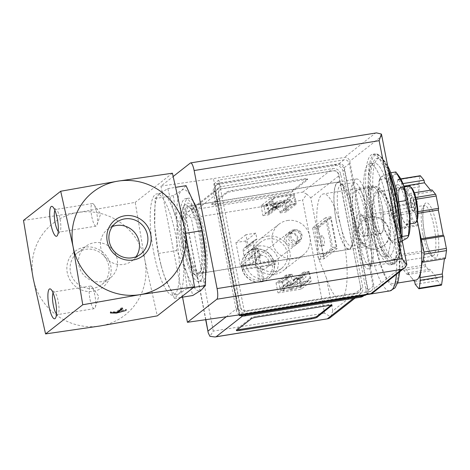 <?xml version="1.0" encoding="UTF-8"?>
<svg xmlns="http://www.w3.org/2000/svg" width="470" height="470" viewBox="0 0 470 470"><rect width="100%" height="100%" fill="white"/><g stroke="black" fill="none" stroke-linecap="round" stroke-linejoin="round"><path stroke-width="0.35" stroke-dasharray="2.35 1.76" d="M392.344 243.113L384.442 229.254A32.647 7.849 -99.2 0 0 388.784 238.261A32.647 7.849 -99.2 0 0 393.59 240.399L392.344 243.113L400.164 241.85L397.849 227.092A32.647 7.849 -99.2 0 0 406.997 238.231A32.647 7.849 -99.2 0 0 408.841 235.024M382.128 214.496L378.262 197.471A32.647 7.849 -99.2 0 0 384.442 229.254L382.128 214.496L389.947 213.233L397.849 227.092A32.647 7.849 -99.2 0 1 391.669 195.309L389.947 213.233M378.262 197.471L379.895 178.447L381.235 176.832A32.647 7.849 -99.2 0 0 379.384 180.039A32.647 7.849 -99.2 0 0 378.262 197.471M400.422 236.78L393.59 240.399A32.647 7.849 -99.2 0 0 396.557 219.754L400.422 236.78L402.067 236.516M381.235 176.832L388.067 173.213L390.382 187.976A32.647 7.849 -99.2 0 0 381.235 176.832M398.284 201.83L396.557 219.754A32.647 7.849 -99.2 0 0 390.382 187.976L398.284 201.83L398.736 201.759M354.257 217.075A23.318 5.605 -99.2 0 0 362.969 236.181A23.318 5.605 -99.2 0 0 364.791 212.264A23.318 5.605 -99.2 0 0 355.537 190.138A23.318 5.605 -99.2 0 0 354.257 217.075M382.128 206.359A23.318 5.605 80.8 0 1 380.847 233.296A23.318 5.605 80.8 0 1 372.134 214.191A23.318 5.605 80.8 0 1 373.415 187.254A23.318 5.605 80.8 0 1 382.128 206.359M186.05 185.662L181.737 190.309L173.354 195.614L177.072 222.745L176.714 250.534L186.778 272.688L192.77 295.501M199.074 217.246A51.3 12.332 -99.2 0 0 196.113 207.816A51.3 12.332 -99.2 0 0 181.737 190.309A51.3 12.332 -99.2 0 0 177.072 222.745A51.3 12.332 -99.2 0 0 186.778 272.688A51.3 12.332 -99.2 0 0 201.154 290.196A51.3 12.332 -99.2 0 0 205.819 257.76M352.612 218.368A31.014 7.455 -99.2 0 0 364.197 243.777A31.014 7.455 -99.2 0 0 366.618 211.97A31.014 7.455 -99.2 0 0 354.315 182.542A31.014 7.455 -99.2 0 0 352.612 218.368M339.499 220.489A31.014 7.455 -99.2 0 0 351.084 245.892A31.014 7.455 -99.2 0 0 352.753 244.647A31.014 7.455 -99.2 0 0 353.505 214.091A31.014 7.455 -99.2 0 0 343.176 185.321A31.014 7.455 -99.2 0 0 341.202 184.657A31.014 7.455 -99.2 0 0 339.499 220.489M336.403 221.341A33.652 8.09 -99.2 0 0 350.79 247.555A33.652 8.09 -99.2 0 0 351.601 214.396A33.652 8.09 -99.2 0 0 340.397 183.177A33.652 8.09 -99.2 0 0 336.403 221.341M336.332 221.393A33.999 8.172 -99.2 0 0 349.034 249.247A33.999 8.172 -99.2 0 0 351.683 214.385A33.999 8.172 -99.2 0 0 338.194 182.119A33.999 8.172 -99.2 0 0 336.332 221.393M185.726 245.71A33.999 8.172 -99.2 0 0 198.428 273.563A33.999 8.172 -99.2 0 0 201.078 238.695A33.999 8.172 -99.2 0 0 187.595 206.436A33.999 8.172 -99.2 0 0 185.726 245.71M183.811 246.239A35.632 8.566 -99.2 0 0 201.101 267.301A35.632 8.566 -99.2 0 0 189.422 207.217A35.632 8.566 -99.2 0 0 183.811 246.239M155.082 198.563L159.395 193.916L167.778 188.611L173.765 211.424L183.835 233.578L183.476 261.367L187.195 288.498L178.812 293.803L174.499 298.45L164.435 276.295L161.157 265.685L158.449 253.483L154.73 226.352L155.082 198.563L173.354 195.614M167.778 188.611L175.815 187.313M158.449 253.483L176.714 250.534M174.499 298.45L180.827 297.428M187.195 288.498L193.517 287.476M183.835 233.578L185.685 233.279M136.03 256.743A19.975 19.217 -128.1 0 1 132.311 260.662A19.975 19.217 -128.1 0 1 104.863 256.802A19.975 19.217 -128.1 0 1 107.665 229.225A19.975 19.217 -128.1 0 1 112.354 226.546M78.86 265.268A19.975 19.217 51.9 0 0 110.327 277.899A19.975 19.217 51.9 0 0 113.129 250.322A19.975 19.217 51.9 0 0 85.675 246.462A19.975 19.217 51.9 0 0 78.86 265.268M70.447 271.866A19.975 19.217 51.9 0 0 93.365 288.222A19.975 19.217 51.9 0 0 101.914 284.497A19.975 19.217 51.9 0 0 104.716 256.92A19.975 19.217 51.9 0 0 77.262 253.054A19.975 19.217 51.9 0 0 70.447 271.866M93.301 291.318A22.683 21.826 51.9 0 0 105.685 255.151A22.683 21.826 51.9 0 0 68.038 261.226A22.683 21.826 51.9 0 0 93.301 291.318M23.5 220.407L77.973 212.475A58.298 56.095 -128.1 0 1 144.872 260.21A58.298 56.095 -128.1 0 1 100.04 325.986A58.298 56.095 -128.1 0 1 33.147 278.252A58.298 56.095 -128.1 0 1 77.973 212.475L135.225 202.37L144.872 260.21L157.286 315.881M172.425 173.207L135.225 202.37M153.866 253.16A51.3 12.332 -99.2 0 0 173.03 295.189A51.3 12.332 -99.2 0 0 177.031 242.579A51.3 12.332 -99.2 0 0 156.68 193.899A51.3 12.332 -99.2 0 0 153.866 253.16M159.395 193.916A51.3 12.332 -99.2 0 0 154.73 226.352A51.3 12.332 -99.2 0 0 158.108 252.478A51.3 12.332 -99.2 0 0 160.969 264.998A51.3 12.332 -99.2 0 0 164.435 276.295A51.3 12.332 -99.2 0 0 177.278 294.502A51.3 12.332 -99.2 0 0 178.812 293.803A51.3 12.332 -99.2 0 0 183.476 261.367A51.3 12.332 -99.2 0 0 173.765 211.424A51.3 12.332 -99.2 0 0 160.928 193.217A51.3 12.332 -99.2 0 0 159.395 193.916M387.656 165.934A51.3 12.332 -99.2 0 0 379.231 157.973A51.3 12.332 -99.2 0 0 376.417 217.234A51.3 12.332 -99.2 0 0 395.587 259.258A51.3 12.332 -99.2 0 0 401.991 239.671M374.185 217.592A51.3 12.332 -99.2 0 0 393.349 259.616A51.3 12.332 -99.2 0 0 397.35 207.012A51.3 12.332 -99.2 0 0 376.999 158.331A51.3 12.332 -99.2 0 0 374.185 217.592M369.608 218.955A55.965 13.454 -99.2 0 0 390.517 264.798A55.965 13.454 -99.2 0 0 394.882 207.405A55.965 13.454 -99.2 0 0 372.681 154.307A55.965 13.454 -99.2 0 0 369.608 218.955M371.506 217.463A47.1 11.321 -99.2 0 0 389.107 256.05A47.1 11.321 -99.2 0 0 392.779 207.746A47.1 11.321 -99.2 0 0 374.091 163.055A47.1 11.321 -99.2 0 0 371.506 217.463A47.1 11.321 -99.2 0 0 389.107 256.05A47.1 11.321 -99.2 0 0 392.779 207.746A47.1 11.321 -99.2 0 0 374.091 163.055A47.1 11.321 -99.2 0 0 371.506 217.463M367.041 218.186A47.1 11.321 -99.2 0 0 384.636 256.773A47.1 11.321 -99.2 0 0 388.308 208.469A47.1 11.321 -99.2 0 0 369.626 163.772A47.1 11.321 -99.2 0 0 367.041 218.186A47.1 11.321 -99.2 0 0 384.636 256.773A47.1 11.321 -99.2 0 0 388.308 208.469A47.1 11.321 -99.2 0 0 369.626 163.772A47.1 11.321 -99.2 0 0 367.041 218.186M395.881 171.95L394.641 174.67L387.809 178.283L391.669 195.309A32.647 7.849 -99.2 0 1 394.641 174.67A32.647 7.849 -99.2 0 1 399.441 176.802M379.989 179.546L387.809 178.283M388.067 173.213L390.793 172.772M410.939 205.748A6.997 1.68 -99.2 0 0 412.731 210.93A6.997 1.68 -99.2 0 0 413.553 211.482A6.997 1.68 -99.2 0 0 413.935 203.398A6.997 1.68 -99.2 0 0 411.321 197.67A6.997 1.68 -99.2 0 0 410.715 198.452A6.997 1.68 -99.2 0 0 410.939 205.748M411.385 205.678A6.997 1.68 -99.2 0 0 414 211.406A6.997 1.68 -99.2 0 0 414.546 204.233A6.997 1.68 -99.2 0 0 411.767 197.594A6.997 1.68 -99.2 0 0 411.385 205.678M411.191 187.383A17.719 4.259 -99.2 0 0 409.088 207.482A17.719 4.259 -99.2 0 0 416.661 221.282M409.018 186.232A18.653 4.483 -99.2 0 0 407.989 207.781A18.653 4.483 -99.2 0 0 414.963 223.062M399.947 209.079A18.653 4.483 -99.2 0 0 406.92 224.36A18.653 4.483 -99.2 0 0 408.371 205.231A18.653 4.483 -99.2 0 0 400.975 187.53A18.653 4.483 -99.2 0 0 399.947 209.079M399.87 209.144A19.029 4.577 -99.2 0 0 408.001 223.961A19.029 4.577 -99.2 0 0 408.459 205.214A19.029 4.577 -99.2 0 0 402.126 187.565A19.029 4.577 -99.2 0 0 399.87 209.144M396.04 210.196A22.29 5.358 -99.2 0 0 405.569 227.562A22.29 5.358 -99.2 0 0 406.109 205.596A22.29 5.358 -99.2 0 0 398.683 184.916A22.29 5.358 -99.2 0 0 396.04 210.196M121.354 308.861L121.178 307.95L116.184 311.869L110.632 311.769L110.233 312.08L116.302 312.192L117.541 311.851M122.694 308.643L122.517 307.732L121.178 307.95M116.36 312.773L116.184 311.869M110.808 312.673L110.632 311.769M110.409 312.991L110.233 312.08M116.407 312.738L116.302 312.192M126.013 310.271L125.872 309.554L126.271 309.242L117.523 311.651L122.517 307.732M117.523 311.651L125.872 309.554M126.448 310.153L126.271 309.242M91.803 216.752A11.468 2.755 -99.2 0 0 96.086 226.146A11.468 2.755 -99.2 0 0 97.073 224.866A11.468 2.755 -99.2 0 0 96.979 214.391A11.468 2.755 -99.2 0 0 93.777 204.415A11.468 2.755 -99.2 0 0 92.431 203.51A11.468 2.755 -99.2 0 0 91.803 216.752M58.292 231.457A11.468 2.755 -99.2 0 0 59.402 232.068A11.468 2.755 -99.2 0 0 60.019 231.61A11.468 2.755 -99.2 0 0 60.295 220.312A11.468 2.755 -99.2 0 0 56.476 209.673A11.468 2.755 -99.2 0 0 55.748 209.432A11.468 2.755 -99.2 0 0 54.884 210.36M89.993 299.272A11.468 2.755 -99.2 0 0 94.276 308.667A11.468 2.755 -99.2 0 0 95.263 307.38A11.468 2.755 -99.2 0 0 95.169 296.905A11.468 2.755 -99.2 0 0 91.967 286.935A11.468 2.755 -99.2 0 0 90.622 286.03A11.468 2.755 -99.2 0 0 89.993 299.272M56.482 313.978A11.468 2.755 -99.2 0 0 57.593 314.589A11.468 2.755 -99.2 0 0 58.209 314.124A11.468 2.755 -99.2 0 0 58.486 302.827A11.468 2.755 -99.2 0 0 54.667 292.193A11.468 2.755 -99.2 0 0 53.938 291.952A11.468 2.755 -99.2 0 0 53.075 292.88M280.931 206.871L280.226 203.24L266.443 205.461L267.148 209.097L280.931 206.871L290.724 199.192L292.493 203.821L295.483 203.34L294.296 197.212A2.332 2.244 51.9 0 0 291.617 195.303L274.639 198.046A2.332 2.244 51.9 0 0 272.841 200.672L274.034 206.806L277.071 206.312L276.942 201.418L290.724 199.192M296.817 288.598L296.112 284.967L282.329 287.188L283.034 290.818L296.817 288.598L297.968 287.693L297.263 284.062L297.175 279.157L300.171 278.675L308.813 271.901L305.817 272.383L305.905 277.288L292.123 279.509L290.401 274.874L287.364 275.361L288.551 281.495A2.332 2.244 51.9 0 0 291.23 283.404L308.208 280.661A2.332 2.244 51.9 0 0 310.006 278.029L308.813 271.901M290.102 232.544A6.997 6.733 -128.1 0 1 297.892 241.821A6.997 6.733 -128.1 0 1 286.283 243.695A6.997 6.733 -128.1 0 1 290.102 232.544M366.547 294.578A4.665 4.489 51.9 0 0 368.139 290.184L344.31 167.596A4.665 4.489 51.9 0 0 338.958 163.777L213.827 183.976L239.271 314.888M336.214 246.873L324.171 256.315L322.837 253.307L318.642 231.734L318.607 227.709L330.651 218.268L336.214 246.873L332.637 247.449L320.593 256.89L319.259 253.882L315.07 232.309L315.035 228.285L327.079 218.844L332.637 247.449M330.651 218.268L327.079 218.844M372.88 292.787A4.665 4.489 51.9 0 0 374.467 288.392L349.756 161.263A4.665 4.489 51.9 0 0 344.404 157.444L213.468 178.582L160.963 186.085L173.219 176.473M381.628 134.925L381.734 136.194L349.756 161.263M406.773 264.257L381.734 136.194M183.124 247.191A41.971 10.093 -99.2 0 0 198.804 281.577A41.971 10.093 -99.2 0 0 202.076 238.537A41.971 10.093 -99.2 0 0 185.427 198.704A41.971 10.093 -99.2 0 0 183.124 247.191M182.548 297.152L160.963 186.085M239.941 314.794L213.468 178.582M373.133 286.271L349.304 163.678A4.665 4.489 51.9 0 0 343.952 159.859L218.82 180.063L244.418 311.733L369.549 291.529A4.665 4.489 51.9 0 0 373.133 286.271L368.139 290.184M376.499 132.893L375.383 133.157L344.404 157.444M213.827 183.976L218.82 180.063M240.658 314.683L244.418 311.733M318.607 227.709L315.035 228.285M318.642 231.734L315.07 232.309M324.171 256.315L320.593 256.89M322.837 253.307L319.259 253.882M324.065 245.458A4.941 1.187 80.8 0 1 323.918 245.528A4.941 1.187 80.8 0 1 321.956 240.834A4.941 1.187 80.8 0 1 322.344 235.77A4.941 1.187 80.8 0 1 324.247 240.135A4.941 1.187 80.8 0 1 324.065 245.458M320.487 246.039A4.941 1.187 80.8 0 1 320.34 246.104A4.941 1.187 80.8 0 1 318.378 241.416A4.941 1.187 80.8 0 1 318.766 236.345A4.941 1.187 80.8 0 1 320.669 240.711A4.941 1.187 80.8 0 1 320.487 246.039M275.097 202.993L276.707 202.946L272.588 203.751L275.097 202.993M264.205 207.446A2.332 2.244 51.9 0 1 265.997 204.82L267.595 204.562L268.3 208.192L268.435 213.086L265.391 213.58L264.205 207.446L272.841 200.672M280.226 203.24L281.377 202.335L282.975 202.076L291.617 195.303M266.443 205.461L267.595 204.562M265.391 213.58L274.034 206.806M268.435 213.086L277.071 206.312M267.148 209.097L276.942 201.418M274.903 207.335L277.412 206.583L275.802 206.63L273.293 207.382L274.903 207.335M282.975 202.076A2.332 2.244 51.9 0 1 285.654 203.986L286.847 210.113L283.851 210.601L282.082 205.966L281.377 202.335M283.851 210.601L292.493 203.821M286.847 210.113L295.483 203.34M297.175 279.157L305.817 272.383M296.112 284.967L305.905 277.288M290.983 284.72L292.593 284.673L288.474 285.472L290.983 284.72M282.329 287.188L292.123 279.509M282.588 290.178A2.332 2.244 51.9 0 1 279.914 288.269L278.722 282.135L281.759 281.647L283.481 286.283L284.186 289.92L282.588 290.178L291.23 283.404M281.759 281.647L290.401 274.874M278.722 282.135L287.364 275.361M290.789 289.062L293.298 288.304L289.179 289.109L290.789 289.062M300.171 278.675L301.364 284.802A2.332 2.244 51.9 0 1 299.572 287.434L297.968 287.693M283.034 290.818L284.186 289.92M295.336 229.854A5.734 5.517 -128.1 0 1 299.96 239.947A5.734 5.517 -128.1 0 1 292.076 238.836A5.734 5.517 -128.1 0 1 295.336 229.854M290.607 233.555A5.734 5.517 -128.1 0 1 295.231 243.654A5.734 5.517 -128.1 0 1 287.352 242.543A5.734 5.517 -128.1 0 1 290.607 233.555M372.087 214.232A23.553 5.664 -99.2 0 0 380.882 233.525A23.553 5.664 -99.2 0 0 382.721 209.373A23.553 5.664 -99.2 0 0 373.38 187.025A23.553 5.664 -99.2 0 0 372.087 214.232M356.889 216.682A23.553 5.664 -99.2 0 0 365.689 235.975A23.553 5.664 -99.2 0 0 367.528 211.823A23.553 5.664 -99.2 0 0 358.181 189.475A23.553 5.664 -99.2 0 0 356.889 216.682M354.615 218.468A34.163 8.213 -99.2 0 0 367.381 246.45A34.163 8.213 -99.2 0 0 370.043 211.418A34.163 8.213 -99.2 0 0 356.495 179.005A34.163 8.213 -99.2 0 0 354.615 218.468M187.924 245.375A34.163 8.213 -99.2 0 0 200.69 273.364A34.163 8.213 -99.2 0 0 203.351 238.331A34.163 8.213 -99.2 0 0 189.798 205.913A34.163 8.213 -99.2 0 0 187.924 245.375M186.249 246.691A41.971 10.093 -99.2 0 0 201.936 281.072A41.971 10.093 -99.2 0 0 205.208 238.032A41.971 10.093 -99.2 0 0 188.558 198.199A41.971 10.093 -99.2 0 0 186.249 246.691M254.769 249.253A16.791 16.156 -128.1 0 1 272.788 259.123A16.791 16.156 -128.1 0 1 268.305 278.81A16.791 16.156 -128.1 0 1 245.234 275.561A16.791 16.156 -128.1 0 1 247.59 252.384A16.791 16.156 -128.1 0 1 254.769 249.253M256.679 248.988A16.791 16.156 51.9 0 0 254.869 249.171A16.791 16.156 51.9 0 0 253.101 249.564L253.183 249.5A16.791 16.156 51.9 0 0 247.772 252.243A16.791 16.156 51.9 0 0 241.786 266.22L241.703 266.284A16.791 16.156 51.9 0 0 241.956 268.117A16.791 16.156 51.9 0 0 242.408 269.915L242.496 269.851A16.791 16.156 51.9 0 0 259.499 281.988L259.416 282.053A16.791 16.156 51.9 0 0 261.226 281.865A16.791 16.156 51.9 0 0 262.988 281.471L263.077 281.407A16.791 16.156 51.9 0 0 268.488 278.663A16.791 16.156 51.9 0 0 274.474 264.686L274.386 264.751A16.791 16.156 51.9 0 0 274.133 262.924A16.791 16.156 51.9 0 0 273.681 261.12L273.763 261.056A16.791 16.156 51.9 0 0 256.761 248.918L253.101 249.564M253.183 249.5L255.903 263.993L241.786 266.22M242.496 269.851L256.614 267.624L259.499 281.988M263.077 281.407L260.186 267.048L274.474 264.686M273.763 261.056L259.481 263.412L256.761 248.918M258.864 246.039A16.791 16.156 -128.1 0 1 276.883 255.909A16.791 16.156 -128.1 0 1 272.4 275.596A16.791 16.156 -128.1 0 1 249.329 272.353A16.791 16.156 -128.1 0 1 251.685 249.171A16.791 16.156 -128.1 0 1 258.864 246.039M267.959 238.913A16.791 16.156 -128.1 0 1 285.977 248.783A16.791 16.156 -128.1 0 1 281.495 268.47A16.791 16.156 -128.1 0 1 258.424 265.221A16.791 16.156 -128.1 0 1 260.779 242.044A16.791 16.156 -128.1 0 1 267.959 238.913M326.368 277.923L317.538 255.821L317.209 230.793A53.163 12.784 80.8 0 1 323.46 193.922A53.163 12.784 80.8 0 1 344.551 244.371A53.163 12.784 80.8 0 1 340.403 298.891A53.163 12.784 80.8 0 1 326.368 277.923L332.778 310.887L362.752 287.382L340.779 174.329A6.997 6.733 51.9 0 0 332.754 168.601L221.476 186.561A6.997 6.733 51.9 0 0 216.094 194.457L238.073 307.509A6.997 6.733 51.9 0 0 246.098 313.237L357.376 295.272A6.997 6.733 51.9 0 0 362.752 287.382M370.295 217.07L363.457 220.03C347.964 230.835 367.84 259.358 383.573 245.692C397.362 236.105 386.082 213.421 370.295 217.07M292.352 190.673L307.339 178.923A4.665 0.593 169 0 0 307.451 178.753A4.665 0.593 169 0 0 303.873 178.858L232.368 190.403A4.665 0.593 169 0 0 226.898 191.907L211.911 203.657A4.665 0.593 169 0 0 211.8 203.827A4.665 0.593 169 0 0 215.378 203.721L286.882 192.177A4.665 0.593 169 0 0 292.352 190.673L292.528 191.584L307.515 179.828A4.665 0.593 169 0 0 307.627 179.663A4.665 0.593 169 0 0 304.049 179.769L232.544 191.314A4.665 0.593 169 0 0 227.075 192.817L212.088 204.567A4.665 0.593 169 0 0 211.976 204.738A4.665 0.593 169 0 0 215.554 204.632L287.058 193.088A4.665 0.593 169 0 0 292.528 191.584M392.855 216.071A2.332 0.558 80.8 0 1 392.72 213.909L393.872 205.907L394.624 206.824L395.799 198.651A46.636 11.21 -99.2 0 0 398.448 241.886L392.855 216.071L415.198 212.464A2.332 0.558 80.8 0 1 415.069 210.302L416.22 202.3L416.966 203.216L419.322 186.872L418.811 184.263L419.963 176.262A2.332 0.558 80.8 0 1 420.221 175.733M400.892 254.47L398.448 241.886A46.636 11.21 -99.2 0 0 411.086 277.294L407.466 272.882L407.22 274.574L403.677 270.256A2.332 0.558 80.8 0 1 403.043 268.482L400.646 256.162L400.892 254.47L423.235 250.863L418.347 225.7L417.595 224.783L415.198 212.464M413.676 280.449L411.086 277.294A46.636 11.21 -99.2 0 0 415.874 280.096M395.799 198.651L396.974 190.479L396.469 187.871L397.62 179.869A2.332 0.558 80.8 0 1 397.879 179.34A2.332 0.558 80.8 0 1 398.119 179.481L401.662 183.799L402.173 186.402L405.792 190.814A46.636 11.21 -99.2 0 0 401.004 188.012A46.636 11.21 -99.2 0 0 395.799 198.651M417.166 220.23A46.636 11.21 -99.2 0 0 405.792 190.814L409.411 195.226L409.658 193.534L413.201 197.852A2.332 0.558 80.8 0 1 413.835 199.621L416.232 211.947L415.985 213.638L417.231 220.042M317.209 230.793L310.799 197.829L306.839 194.163L302.598 200.085L324.57 313.143L330.686 316.851L332.778 310.887M363.516 295.612A6.997 6.733 51.9 0 0 367.399 288.151L344.451 170.099A6.997 6.733 51.9 0 0 336.42 164.371L220.23 183.13A6.997 6.733 51.9 0 0 214.849 191.026L237.797 309.072A6.997 6.733 51.9 0 0 244.253 314.871M363.51 295.912A6.997 6.733 51.9 0 0 365.895 289.326L342.953 171.274A6.997 6.733 51.9 0 0 334.922 165.546L218.732 184.305A6.997 6.733 51.9 0 0 213.351 192.201L236.298 310.247A6.997 6.733 51.9 0 0 240.481 315.476M360.719 287.587L338.747 174.529A4.665 4.489 51.9 0 0 333.395 170.71L222.116 188.676A4.665 4.489 51.9 0 0 218.526 193.94L240.505 306.992A4.665 4.489 51.9 0 0 245.857 310.811L357.135 292.845A4.665 4.489 51.9 0 0 360.719 287.587L338.547 174.687A4.665 4.489 51.9 0 0 333.195 170.868L221.916 188.834A4.665 4.489 51.9 0 0 218.327 194.092L240.305 307.151A4.665 4.489 51.9 0 0 245.657 310.97L356.936 293.004A4.665 4.489 51.9 0 0 360.519 287.74M330.939 216.77L325.575 217.633L331.749 249.417L337.113 248.554L330.939 216.77L317.943 226.951L312.585 227.821L325.575 217.633M255.756 233.12L245.928 234.706L250.516 258.318L260.351 256.732L259.158 250.604L258.265 250.745A3.731 3.59 51.9 0 1 253.982 247.69L253.189 243.607A3.731 3.59 51.9 0 1 256.056 239.395L256.949 239.248L255.756 233.12L245.763 240.957L235.934 242.543L245.928 234.706M296.212 204.115L294.273 194.122L271.031 197.876L272.976 207.863L279.004 206.888L278.828 205.983A3.731 3.59 51.9 0 1 281.7 201.771L285.719 201.125A3.731 3.59 51.9 0 1 290.002 204.18L290.178 205.084L296.212 204.115L286.218 211.947L284.279 201.959L294.273 194.122M309.272 271.308L303.238 272.283L303.414 273.193A3.731 3.59 51.9 0 1 300.547 277.4L296.529 278.052A3.731 3.59 51.9 0 1 292.246 274.997L292.07 274.086L286.036 275.062L287.975 285.049L311.216 281.301L309.272 271.308L299.278 279.145L293.245 280.12L303.238 272.283M287.417 220.518A19.587 18.847 -128.1 0 1 308.438 232.033A19.587 18.847 -128.1 0 1 303.209 255.004A19.587 18.847 -128.1 0 1 276.289 251.215A19.587 18.847 -128.1 0 1 279.039 224.172A19.587 18.847 -128.1 0 1 287.417 220.518M306.839 194.163L302.774 192.101L191.496 210.067L187.8 211.923L186.085 213.656L185.632 216.558L186.114 217.957L216.094 194.457M329.681 318.026L330.686 316.851M324.57 313.143L213.298 331.109L209.931 336.344M186.085 213.656L191.319 218.051L302.598 200.085M376.012 245.51A46.636 11.21 -99.2 0 0 393.437 283.716A46.636 11.21 -99.2 0 0 397.074 235.887A46.636 11.21 -99.2 0 0 378.573 191.637A46.636 11.21 -99.2 0 0 376.012 245.51M267.43 236.187A19.587 18.847 -128.1 0 1 288.451 247.702A19.587 18.847 -128.1 0 1 283.222 270.673A19.587 18.847 -128.1 0 1 256.303 266.884A19.587 18.847 -128.1 0 1 259.052 239.841A19.587 18.847 -128.1 0 1 267.43 236.187M293.245 280.12L293.427 281.025L303.414 273.193M292.07 274.086L282.076 281.924L282.253 282.828A3.731 3.59 51.9 0 0 286.536 285.883L290.554 285.237A3.731 3.59 51.9 0 0 293.427 281.025M282.076 281.924L276.043 282.893L286.036 275.062M276.043 282.893L277.982 292.886L287.975 285.049M277.982 292.886L301.223 289.132L311.216 281.301M301.223 289.132L299.278 279.145M284.279 201.959L261.038 205.707L271.031 197.876M261.038 205.707L262.983 215.701L272.976 207.863M262.983 215.701L269.01 214.725L279.004 206.888M269.01 214.725L268.834 213.815L278.828 205.983M290.178 205.084L280.185 212.922L280.008 212.011A3.731 3.59 51.9 0 0 275.726 208.956L271.707 209.608A3.731 3.59 51.9 0 0 268.834 213.815M280.185 212.922L286.218 211.947M235.934 242.543L240.523 266.155L250.516 258.318M240.523 266.155L250.357 264.563L260.351 256.732M250.357 264.563L249.165 258.435L259.158 250.604M249.165 258.435L248.272 258.582L258.265 250.745M256.949 239.248L246.956 247.085L246.063 247.232A3.731 3.59 51.9 0 0 243.196 251.438L243.989 255.527A3.731 3.59 51.9 0 0 248.272 258.582M246.956 247.085L245.763 240.957M312.585 227.821L318.76 259.605L331.749 249.417M318.76 259.605L324.124 258.735L337.113 248.554M324.124 258.735L317.943 226.951M396.469 187.871L418.811 184.263M396.974 190.479L419.322 186.872M394.624 206.824L416.966 203.216M393.872 205.907L416.22 202.3M395.252 228.391L417.595 224.783M395.998 229.307L418.347 225.7M400.646 256.162L422.994 252.555L423.235 250.863M407.22 274.574L429.568 270.967L426.02 266.649A2.332 0.558 80.8 0 1 425.385 264.874L422.994 252.555M407.466 272.882L429.809 269.275L429.568 270.967M414.704 281.7L437.053 278.093L429.809 269.275M415.216 284.309L437.558 280.702L437.053 278.093M441.342 285.161A2.332 0.558 80.8 0 1 441.107 285.02L437.558 280.702M422.254 261.285L444.596 257.678L444.444 258.735M445.349 258.594L444.596 257.678M415.985 213.638L417.947 213.321M416.232 211.947L417.906 211.676M409.658 193.534L414.305 192.782M409.411 195.226L431.76 191.619L432.001 189.927M430.561 190.162L431.76 191.619M402.173 186.402L403.9 186.126M401.662 183.799L402.949 183.594M357.752 245.969A27.983 6.727 -99.2 0 0 371.335 262.513A27.983 6.727 -99.2 0 0 362.159 215.325A27.983 6.727 -99.2 0 0 357.752 245.969M331.062 305.259L331.785 304.689A4.665 0.593 169 0 0 331.896 304.519A4.665 0.593 169 0 0 328.319 304.63L256.814 316.169A4.665 0.593 169 0 0 251.344 317.679L236.357 329.429A4.665 0.593 169 0 0 236.246 329.593A4.665 0.593 169 0 0 237.256 329.77M376.276 249.012A16.321 15.704 51.9 0 0 383.256 245.963A16.321 15.704 51.9 0 0 387.615 226.828A16.321 15.704 51.9 0 0 370.096 217.228A16.321 15.704 51.9 0 0 363.116 220.271A16.321 15.704 51.9 0 0 358.757 239.412A16.321 15.704 51.9 0 0 376.276 249.012M260.721 255.574A6.997 6.733 -128.1 0 1 266.361 267.888A6.997 6.733 -128.1 0 1 256.743 266.537A6.997 6.733 -128.1 0 1 260.721 255.574M294.067 231.034A5.564 5.358 -128.1 0 1 300.265 238.419A5.564 5.358 -128.1 0 1 291.03 239.906A5.564 5.358 -128.1 0 1 294.067 231.034M293.492 229.883A6.997 6.733 -128.1 0 1 299.132 242.197A6.997 6.733 -128.1 0 1 289.52 240.846A6.997 6.733 -128.1 0 1 293.492 229.883M274.386 264.751L273.681 261.12M241.703 266.284L242.408 269.915M259.416 282.053L262.988 281.471M260.68 262.471L257.854 247.943L254.282 248.524L257.108 263.053L242.802 265.362L243.513 268.993L257.813 266.684L260.633 281.213L264.211 280.637L261.385 266.108L275.684 263.799L274.979 260.163L260.68 262.471L259.481 263.412M257.854 247.943L256.655 248.883M254.282 248.524L253.083 249.464M257.108 263.053L255.903 263.993M242.802 265.362L241.604 266.302M243.513 268.993L242.309 269.933M257.813 266.684L256.614 267.624M260.633 281.213L259.434 282.153M264.211 280.637L263.012 281.577M261.385 266.108L260.186 267.048M275.684 263.799L274.486 264.739M274.979 260.163L273.781 261.103M388.32 169.335A55.031 13.231 -99.2 0 0 371.559 161.104A55.031 13.231 -99.2 0 0 373.386 218.221A55.031 13.231 -99.2 0 0 391.304 262.712A55.031 13.231 -99.2 0 0 400.863 233.854M388.948 172.566A55.965 13.454 -99.2 0 0 375.365 153.872A55.965 13.454 -99.2 0 0 372.293 218.521A55.965 13.454 -99.2 0 0 393.202 264.369A55.965 13.454 -99.2 0 0 400.046 229.654M406.45 263.323L374.467 288.392M375.383 133.157L190.368 163.025M344.31 167.596L349.304 163.678M338.958 163.777L343.952 159.859M365.789 294.478L369.549 291.529M265.997 204.82L274.639 198.046M285.654 203.986L294.296 197.212M279.914 288.269L288.551 281.495M299.572 287.434L308.208 280.661M301.364 284.802L310.006 278.029M243.507 265.991A14.922 14.359 -128.1 0 1 253.459 251.391M259.058 280.22A14.922 14.359 -128.1 0 1 244.212 269.627M272.588 265.045A14.922 14.359 -128.1 0 1 262.636 279.644M257.031 250.816A14.922 14.359 -128.1 0 1 271.883 261.414M396.427 274.321A53.163 12.784 -99.2 0 0 389.994 216.588A53.163 12.784 -99.2 0 0 373.062 185.914A53.163 12.784 -99.2 0 0 370.143 247.326A53.163 12.784 -99.2 0 0 390.012 290.883M191.496 210.067L221.476 186.561M302.774 192.101L332.754 168.601M213.298 331.109L191.319 218.051M205.883 319.659L186.114 217.957M226.293 316.745L238.073 307.509M242.543 316.022L246.098 313.237M353.44 298.362L357.376 295.272M342.953 171.274L344.451 170.099M334.922 165.546L336.42 164.371M218.732 184.305L220.23 183.13M213.351 192.201L214.849 191.026M236.298 310.247L237.797 309.072M365.895 289.326L367.399 288.151M310.799 197.829L340.779 174.329M375.612 245.822A48.504 11.662 -99.2 0 0 399.147 274.498A48.504 11.662 -99.2 0 0 383.25 192.706A48.504 11.662 -99.2 0 0 375.612 245.822M290.554 285.237L300.547 277.4M286.536 285.883L296.529 278.052M282.253 282.828L292.246 274.997M271.707 209.608L281.7 201.771M275.726 208.956L285.719 201.125M280.008 212.011L290.002 204.18M243.989 255.527L253.982 247.69M243.196 251.438L253.189 243.607M246.063 247.232L256.056 239.395M397.62 179.869L419.963 176.262M392.72 213.909L415.069 210.302M403.043 268.482L425.385 264.874M403.677 270.256L426.02 266.649M418.758 288.627L441.107 285.02M413.835 199.621L416.197 199.245M413.201 197.852L415.756 197.441M398.119 179.481L400.839 179.041M360.49 245.217A25.65 6.169 -99.2 0 0 370.072 266.232A25.65 6.169 -99.2 0 0 372.07 239.923A25.65 6.169 -99.2 0 0 361.894 215.583A25.65 6.169 -99.2 0 0 360.49 245.217M423.053 235.118A25.65 6.169 -99.2 0 0 432.635 256.127A25.65 6.169 -99.2 0 0 434.638 229.824A25.65 6.169 -99.2 0 0 424.463 205.484A25.65 6.169 -99.2 0 0 423.053 235.118M424.786 235.147A27.983 6.727 -99.2 0 0 438.369 251.691A27.983 6.727 -99.2 0 0 429.198 204.503A27.983 6.727 -99.2 0 0 424.786 235.147M331.785 304.689L331.908 305.312M328.319 304.63L328.495 305.535M256.814 316.169L256.99 317.08M251.344 317.679L251.52 318.584M236.357 329.429L236.533 330.334M304.049 179.769L303.873 178.858M307.515 179.828L307.339 178.923M232.544 191.314L232.368 190.403M227.075 192.817L226.898 191.907M212.088 204.567L211.911 203.657M215.554 204.632L215.378 203.721M287.058 193.088L286.882 192.177M388.784 238.261L391.169 241.539M379.384 180.039L379.895 178.447M373.415 187.254L355.537 190.138M380.847 233.296L362.969 236.181M354.315 182.542L341.202 184.657M364.197 243.777L351.084 245.892M343.176 185.321L340.397 183.177M352.753 244.647L350.79 247.555M338.194 182.119L187.595 206.436C186.672 205.972 185.703 209.056 184.687 215.683C184.052 224.155 184.816 234.148 186.978 245.675C188.552 253.653 190.479 260.333 192.759 265.697C197.406 275.432 198.792 273.387 198.428 273.563L349.034 249.247M183.776 246.298C181.696 235.347 180.88 225.571 181.32 216.958C181.608 211.758 182.478 207.957 183.929 205.549L187.113 203.204C187.689 203.005 190.356 202.576 194.069 208.592C196.73 213.257 199.069 219.819 201.084 228.285C205.819 248.706 205.942 269.328 202.094 274.451L198.91 276.789L197.006 276.595C195.173 275.867 193.493 274.139 191.948 271.401C188.664 265.556 185.938 257.19 183.776 246.298M116.078 222.627L107.665 229.225M140.724 254.07L132.311 260.662M101.914 284.497L110.327 277.899M77.262 253.054L85.675 246.462M160.969 264.998L161.151 265.685M160.928 193.217L156.68 193.899M177.278 294.502L173.03 295.189M379.231 157.973L376.999 158.331M395.587 259.258L393.349 259.616M390.517 264.798L393.202 264.369L399.294 255.422L400.904 234.066M388.273 169.083L381.852 157.468L375.365 153.872L372.681 154.307M374.091 163.055L369.626 163.772L374.091 163.055M389.107 256.05L384.636 256.773L389.107 256.05M410.715 198.452L408.565 205.196L412.731 210.93M411.767 197.594L411.321 197.67M414 211.406L413.553 211.482M404.2 187.007L400.975 187.53M410.146 223.838L406.92 224.36M402.126 187.565L398.683 184.916M408.001 223.961L405.569 227.562M97.073 224.866L100.604 213.803L93.777 204.415M92.431 203.51L55.748 209.432M96.086 226.146L59.402 232.068M56.476 209.673L52.587 206.683M60.019 231.61L57.27 235.676M95.263 307.38L98.788 296.323L91.967 286.935M90.622 286.03L53.938 291.952M94.276 308.667L57.593 314.589M54.667 292.193L50.778 289.197M58.209 314.124L55.46 318.19M404.529 267.971L404.141 268.276M366.9 294.296L371.541 290.66M322.344 235.77L318.766 236.345M323.918 245.528L320.34 246.104M264.998 205.255L273.64 198.481M300.565 287L309.207 280.226M293.298 288.304L292.593 284.673M289.179 289.109L288.474 285.472M277.412 206.583L276.707 202.946M273.293 207.382L272.588 203.751M292.88 230.923L288.157 234.63M299.96 239.947L295.231 243.654M373.38 187.025L358.181 189.475M380.882 233.525L365.689 235.975M356.495 179.005L189.798 205.913M367.381 246.45L200.69 273.364M188.558 198.199L185.427 198.704M201.936 281.072L198.804 281.577M260.779 242.044L251.685 249.171M281.495 268.47L272.4 275.596M399.759 271.713L399.988 267.788L397.673 235.934L387.439 198.975L383.291 191.648L378.744 187.16L373.062 185.914L323.46 193.922M366.389 294.696L340.403 298.891M215.742 185.609L217.24 184.434M363.986 295.536L365.008 294.737M187.8 211.923L218.485 187.871M355.109 298.092L360.367 293.967M205.678 319.688L185.632 216.558M401.004 188.012L378.573 191.637M397.644 283.034L393.437 283.716M279.039 224.172L259.052 239.841M303.209 255.004L283.222 270.673M292.152 284.538L302.145 276.707M270.109 210.302L280.102 202.47M244.465 247.925L254.458 240.094M397.879 179.34L400.751 178.876M370.072 266.232L371.288 261.62C371.747 258.206 371.77 253.9 371.359 248.689C370.636 240.399 369.15 232.726 366.9 225.665L363.474 217.698L361.647 215.577L424.692 205.402L423.247 210.096C422.454 216.705 422.988 225.024 424.845 235.065C426.272 242.232 428 247.925 430.032 252.132L432.882 256.138L370.072 266.232M331.896 304.519L332.073 305.43M236.246 329.593L236.422 330.504M307.627 179.663L307.451 178.753M211.976 204.738L211.8 203.827M363.445 220.019L363.116 220.271M383.585 245.71L383.256 245.963M290.501 231.187L257.73 256.879M299.132 242.197L266.361 267.888"/><path stroke-width="0.7" d="M82.761 304.754L140.013 294.649A58.298 56.095 -128.1 0 1 73.12 246.915L82.761 304.754L45.567 333.917L33.147 278.252L23.5 220.407L60.7 191.243L73.12 246.915A58.298 56.095 -128.1 0 1 117.947 181.138A58.298 56.095 -128.1 0 1 184.845 228.872A58.298 56.095 -128.1 0 1 140.013 294.649L194.486 286.718L157.286 315.881L100.04 325.986L45.567 333.917M122.694 308.643L121.354 308.861L116.36 312.773L110.808 312.673L110.409 312.991L116.478 313.096L126.048 310.464L117.7 312.556L122.694 308.643M180.827 297.428L192.77 295.501L201.154 290.196L205.461 285.549L205.819 257.76L202.1 230.629L199.392 218.427L196.113 207.816L186.05 185.662L175.815 187.313M205.819 257.76A51.3 12.332 -99.2 0 0 199.58 219.108A51.3 12.332 -99.2 0 0 199.074 217.246M193.517 287.476L205.461 285.549M185.685 233.279L202.1 230.629M112.354 226.546A19.975 19.217 -128.1 0 1 116.208 225.5A19.975 19.217 -128.1 0 1 136.306 234.771A19.975 19.217 -128.1 0 1 136.03 256.743M124.621 218.903A19.975 19.217 -128.1 0 1 146.058 230.647A19.975 19.217 -128.1 0 1 140.724 254.07A19.975 19.217 -128.1 0 1 113.276 250.204A19.975 19.217 -128.1 0 1 116.078 222.627A19.975 19.217 -128.1 0 1 124.621 218.903M124.685 215.806A22.683 21.826 -128.1 0 1 149.954 245.898A22.683 21.826 -128.1 0 1 112.301 251.973A22.683 21.826 -128.1 0 1 124.685 215.806M194.486 286.718L184.845 228.872L172.425 173.207L117.947 181.138L60.7 191.243M48.98 306.387A15.158 3.643 -99.2 0 0 55.46 318.19A15.158 3.643 -99.2 0 0 55.824 303.262A15.158 3.643 -99.2 0 0 50.778 289.197A15.158 3.643 -99.2 0 0 48.98 306.387M50.789 223.867A15.158 3.643 -99.2 0 0 57.27 235.676A15.158 3.643 -99.2 0 0 57.634 220.741A15.158 3.643 -99.2 0 0 52.587 206.683A15.158 3.643 -99.2 0 0 50.789 223.867M401.991 239.671A51.3 12.332 -99.2 0 0 387.656 165.934M390.793 172.772L395.881 171.95L403.789 185.809A32.647 7.849 -99.2 0 0 399.441 176.802L397.056 173.524M400.887 241.533L406.997 238.231L408.33 236.616L409.963 217.592L406.098 200.567L403.789 185.809A32.647 7.849 -99.2 0 1 409.963 217.592A32.647 7.849 -99.2 0 1 408.841 235.024L408.336 236.616M402.067 236.516L408.242 235.517M398.736 201.759L406.098 200.567M410.146 223.838L414.963 223.062A18.653 4.483 -99.2 0 0 415.968 222.31L416.661 221.282A17.719 4.259 -99.2 0 0 417.09 203.821A17.719 4.259 -99.2 0 0 411.191 187.383L410.204 186.625A18.653 4.483 -99.2 0 0 409.018 186.232L404.2 187.007M415.968 222.31A18.653 4.483 -99.2 0 0 416.414 203.933A18.653 4.483 -99.2 0 0 410.204 186.625M116.478 313.096L116.407 312.738M117.541 311.851L117.7 312.556M54.884 210.36A11.468 2.755 -99.2 0 0 55.119 222.674A11.468 2.755 -99.2 0 0 58.292 231.457M53.075 292.88A11.468 2.755 -99.2 0 0 53.31 305.195A11.468 2.755 -99.2 0 0 56.482 313.978M239.271 314.888L239.418 315.646L364.55 295.448A4.665 4.489 51.9 0 0 366.547 294.578L366.9 294.296M406.773 264.257L406.826 264.945L402.097 258.723L217.081 288.592A9.33 2.244 80.8 0 1 216.846 299.237L187.436 322.297L239.941 314.794L370.883 293.656A4.665 4.489 51.9 0 0 372.88 292.787L404.141 268.276M381.628 134.925L381.382 134.056L376.499 132.893L190.65 162.902A9.33 2.244 80.8 0 0 190.368 163.025L173.219 176.473M217.081 288.592L194.133 170.54A9.33 2.244 80.8 0 0 190.65 162.902M381.382 134.056L379.149 140.671L194.133 170.54M187.436 322.297L182.548 297.152M406.826 264.945L404.541 267.988L401.862 269.369L370.883 293.656M239.418 315.646L240.658 314.683M397.644 283.034L415.874 280.096A46.636 11.21 -99.2 0 0 421.079 269.457L419.904 277.629L420.409 280.238L419.258 288.239A2.332 0.558 80.8 0 1 418.999 288.768A2.332 0.558 80.8 0 1 418.758 288.627L415.216 284.309L414.704 281.7L413.676 280.449M422.254 261.285L421.079 269.457A46.636 11.21 -99.2 0 0 418.429 226.217L424.022 252.038A2.332 0.558 80.8 0 1 424.157 254.2L423.006 262.201L422.254 261.285M417.231 220.042L418.429 226.217A46.636 11.21 -99.2 0 0 417.166 220.23M331.961 305.6A4.665 0.593 169 0 0 332.073 305.43A4.665 0.593 169 0 0 328.495 305.535L256.99 317.08A4.665 0.593 169 0 0 251.52 318.584L236.533 330.334A4.665 0.593 169 0 0 236.422 330.504A4.665 0.593 169 0 0 240 330.398L311.504 318.854A4.665 0.593 169 0 0 316.974 317.35L331.908 305.312M244.253 314.871A6.997 6.733 51.9 0 0 245.822 314.8L362.018 296.041A6.997 6.733 51.9 0 0 363.516 295.612M240.481 315.476A6.997 6.733 51.9 0 0 244.324 315.975L360.519 297.216A6.997 6.733 51.9 0 0 363.51 295.912L363.986 295.536M205.883 319.659L208.251 332.919L209.931 336.344L215.025 336.978L216.118 336.743L242.543 316.022M216.118 336.743L328.072 318.731L329.681 318.026L355.109 298.092M420.409 280.238L442.752 276.63L441.606 284.632A2.332 0.558 80.8 0 1 441.342 285.161L418.999 288.768M419.904 277.629L442.247 274.022L442.752 276.63M444.444 258.735L442.247 274.022M423.006 262.201L445.349 258.594L446.5 250.592A2.332 0.558 80.8 0 0 446.365 248.43L443.974 236.11L421.625 239.718M420.879 238.801L443.222 235.194L443.974 236.11M417.947 213.321L438.334 210.031L443.222 235.194M417.906 211.676L438.575 208.339L438.334 210.031M414.305 192.782L432.001 189.927L435.549 194.245A2.332 0.558 80.8 0 1 436.178 196.013L438.575 208.339M403.9 186.126L424.516 182.795L430.561 190.162M402.949 183.594L424.011 180.192L424.516 182.795M400.751 178.876L420.221 175.733A2.332 0.558 80.8 0 1 420.462 175.874L424.011 180.192M237.256 329.77A4.665 0.593 169 0 0 239.823 329.488L311.328 317.943A4.665 0.593 169 0 0 316.798 316.439L331.062 305.259M400.863 233.854A55.031 13.231 -99.2 0 0 388.32 169.335M400.046 229.654A55.965 13.454 -99.2 0 0 388.948 172.566M401.862 269.369L216.846 299.237M402.097 258.723L379.149 140.671M364.55 295.448L365.789 294.478M366.389 294.696L390.012 290.883A53.163 12.784 -99.2 0 0 396.427 274.321M208.093 331.015L226.293 316.745M327.396 318.778L353.44 298.362M244.324 315.975L245.822 314.8M360.519 297.216L362.018 296.041M419.258 288.239L441.606 284.632M424.157 254.2L446.5 250.592M424.022 252.038L446.365 248.43M416.197 199.245L436.178 196.013M415.756 197.441L435.549 194.245M400.839 179.041L420.462 175.874M239.823 329.488L240 330.398M311.328 317.943L311.504 318.854M316.798 316.439L316.974 317.35M199.58 219.108L199.398 218.427M400.904 234.066L396.991 199.709L388.273 169.083M406.767 264.234L381.634 134.949M328.072 318.731L215.025 336.978M208.251 332.919L205.678 319.688M390.012 290.883L394.988 287.934L397.937 282.159L399.759 271.713"/></g></svg>
